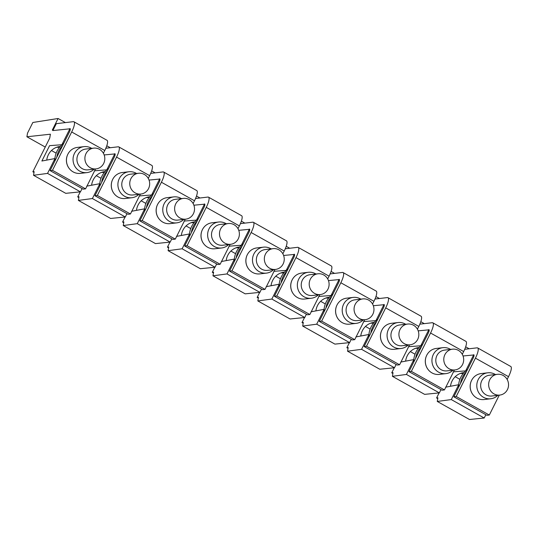 <?xml version="1.0" encoding="UTF-8"?>
<svg xmlns="http://www.w3.org/2000/svg" width="538" height="538" viewBox="0 0 538 538"><rect width="100%" height="100%" fill="white"/><g stroke="black" fill="none" stroke-linecap="round" stroke-linejoin="round"><path stroke-width="0.81" d="M53.148 129.981L52.28 130.102L58.091 118.501L32.845 122.482L27.525 133.115L26.9 136.773L50.397 134.197L49.738 138.078L32.852 171.797L34.15 171.622L33.531 175.28L65.75 193.33L80.458 191.844L82.106 188.549M26.9 136.773L45.246 147.049M51.466 150.532L56.147 153.155M96.329 175.664L101.009 178.286M141.185 200.795L145.872 203.418M186.047 225.926L190.728 228.549M230.91 251.058L235.59 253.68M275.772 276.182L280.453 278.805M320.628 301.314L325.308 303.936M365.49 326.445L370.171 329.068M410.353 351.576L415.033 354.199M455.209 376.708L459.896 379.33M439.129 392.901L436.594 397.965L437.892 397.79L437.273 401.449L451.288 399.573L458.726 384.717L445.625 387.185M473.709 354.791L465.652 370.897L453.312 371.832M436.594 397.965L437.757 398.611M463.184 373.56A15.575 14.822 83.3 0 0 461.348 373.459A15.575 14.822 83.3 0 0 460.192 373.513M451.288 399.573L484.2 418.013L485.848 414.717M484.2 418.013L469.492 419.499L437.273 401.449M470.441 406.089A21.022 20 -96.7 0 1 468.349 404.912M458.632 387.178A21.022 20 -96.7 0 1 458.726 384.717M58.091 118.501L65.407 122.597M106.78 145.778L110.27 147.728M151.642 170.909L155.126 172.859M196.504 196.034L199.988 197.991M241.36 221.165L244.851 223.122M286.223 246.296L289.706 248.247M331.085 271.428L334.569 273.378M375.941 296.559L379.431 298.509M420.803 321.684L424.294 323.641M465.666 346.815L469.149 348.772M465.652 370.897A21.022 20 -96.7 0 1 467.522 369.431M464.012 372.605A16.032 15.252 83.3 0 0 462.122 372.915A16.032 15.252 83.3 0 0 450.481 386.284M425.578 380.958A21.022 20 -96.7 0 1 423.487 379.788M413.776 362.047A21.022 20 -96.7 0 1 413.863 359.586L406.425 374.441L439.338 392.881L440.992 389.586M406.425 374.441L392.41 376.324L424.63 394.367L439.338 392.881M413.863 359.586L400.763 362.054M428.853 329.666L420.79 345.766L408.456 346.707M394.273 367.77L391.738 372.834L393.036 372.659L392.41 376.324M391.738 372.834L392.895 373.48M418.322 348.436A15.575 14.822 83.3 0 0 416.486 348.328A15.575 14.822 83.3 0 0 415.329 348.382M420.79 345.766A21.022 20 -96.7 0 1 422.66 344.3M419.149 347.474A16.032 15.252 83.3 0 0 417.259 347.79A16.032 15.252 83.3 0 0 405.618 361.153M380.722 355.826A21.022 20 -96.7 0 1 378.624 354.656M368.913 336.923A21.022 20 -96.7 0 1 369.007 334.461L361.57 349.317L394.482 367.75L396.129 364.461M361.57 349.317L347.548 351.193L379.767 369.243L394.482 367.75M369.007 334.461L355.907 336.929M383.991 304.535L375.928 320.635L363.594 321.576M349.411 342.645L346.875 347.703L348.173 347.528L347.548 351.193M346.875 347.703L348.032 348.355M373.459 323.304A15.575 14.822 83.3 0 0 371.624 323.197A15.575 14.822 83.3 0 0 370.474 323.251M375.928 320.635A21.022 20 -96.7 0 1 377.797 319.168M374.293 322.343A16.032 15.252 83.3 0 0 372.397 322.659A16.032 15.252 83.3 0 0 360.756 336.021M335.86 330.695A21.022 20 -96.7 0 1 333.768 329.525M324.051 311.791A21.022 20 -96.7 0 1 324.145 309.33L316.707 324.185L349.619 342.619L351.267 339.33M316.707 324.185L302.692 326.062L334.912 344.112L349.619 342.619M324.145 309.33L311.045 311.798M339.128 279.404L331.065 295.503L318.731 296.445M304.548 317.514L302.013 322.571L303.311 322.397L302.692 326.062M302.013 322.571L303.176 323.224M328.604 298.173A15.575 14.822 83.3 0 0 326.768 298.065A15.575 14.822 83.3 0 0 325.611 298.126M331.065 295.503A21.022 20 -96.7 0 1 332.941 294.044M329.431 297.211A16.032 15.252 83.3 0 0 327.541 297.527A16.032 15.252 83.3 0 0 315.893 310.89M290.997 305.571A21.022 20 -96.7 0 1 288.906 304.394M279.188 286.66A21.022 20 -96.7 0 1 279.283 284.199L271.845 299.054L304.757 317.494L306.411 314.199M271.845 299.054L257.83 300.93L290.049 318.98L304.757 317.494M279.283 284.199L266.182 286.667M294.273 254.272L286.209 270.379L273.869 271.313M259.686 292.383L257.157 297.447L258.455 297.272L257.83 300.93M257.157 297.447L258.314 298.092M283.741 273.042A15.575 14.822 83.3 0 0 281.905 272.941A15.575 14.822 83.3 0 0 280.749 272.995M286.209 270.379A21.022 20 -96.7 0 1 288.079 268.913M284.568 272.087A16.032 15.252 83.3 0 0 282.679 272.396A16.032 15.252 83.3 0 0 271.038 285.765M246.142 280.439A21.022 20 -96.7 0 1 244.044 279.262M234.333 261.529A21.022 20 -96.7 0 1 234.427 259.067L226.989 273.923L259.901 292.363L261.549 289.067M226.989 273.923L212.967 275.799L245.187 293.849L259.901 292.363M234.427 259.067L221.326 261.535M249.41 229.141L241.347 245.247L229.013 246.182M214.83 267.251L212.295 272.315L213.593 272.141L212.967 275.799M212.295 272.315L213.451 272.961M238.879 247.91A15.575 14.822 83.3 0 0 237.043 247.81A15.575 14.822 83.3 0 0 235.886 247.863M241.347 245.247A21.022 20 -96.7 0 1 243.216 243.781M239.713 246.955A16.032 15.252 83.3 0 0 237.816 247.265A16.032 15.252 83.3 0 0 226.175 260.634M201.279 255.308A21.022 20 -96.7 0 1 199.188 254.138M189.47 236.397A21.022 20 -96.7 0 1 189.564 233.936L182.126 248.791L215.039 267.231L216.686 263.936M182.126 248.791L168.112 250.674L200.331 268.718L215.039 267.231M189.564 233.936L176.464 236.404M204.548 204.016L196.484 220.116L184.151 221.057M169.968 242.12L167.432 247.184L168.73 247.009L168.112 250.674M167.432 247.184L168.589 247.83M194.016 222.786A15.575 14.822 83.3 0 0 192.187 222.678A15.575 14.822 83.3 0 0 191.03 222.732M196.484 220.116A21.022 20 -96.7 0 1 198.361 218.65M194.85 221.824A16.032 15.252 83.3 0 0 192.96 222.14A16.032 15.252 83.3 0 0 181.313 235.503M156.417 230.177A21.022 20 -96.7 0 1 154.325 229.006M144.608 211.273A21.022 20 -96.7 0 1 144.702 208.811L137.264 223.667L170.176 242.1L171.824 238.811M137.264 223.667L123.249 225.543L155.469 243.593L170.176 242.1M144.702 208.811L131.602 211.279M159.692 178.885L151.629 194.985L139.288 195.926M125.105 216.996L122.577 222.053L123.874 221.878L123.249 225.543M122.577 222.053L123.733 222.705M149.161 197.654A15.575 14.822 83.3 0 0 147.325 197.547A15.575 14.822 83.3 0 0 146.168 197.601M151.629 194.985A21.022 20 -96.7 0 1 153.498 193.519M149.988 196.693A16.032 15.252 83.3 0 0 148.098 197.009A16.032 15.252 83.3 0 0 136.457 210.371M111.561 205.045A21.022 20 -96.7 0 1 109.463 203.875M99.752 186.141A21.022 20 -96.7 0 1 99.846 183.68L92.401 198.535L125.32 216.969L126.968 213.68M92.401 198.535L78.387 200.412L110.606 218.462L125.32 216.969M99.846 183.68L86.739 186.148M114.829 153.754L106.766 169.853L94.432 170.795M80.249 191.864L77.714 196.921L79.012 196.747L78.387 200.412M77.714 196.921L78.871 197.574M104.298 172.523A15.575 14.822 83.3 0 0 102.462 172.416A15.575 14.822 83.3 0 0 101.305 172.476M106.766 169.853A21.022 20 -96.7 0 1 108.636 168.394M105.125 171.561A16.032 15.252 83.3 0 0 103.235 171.878A16.032 15.252 83.3 0 0 91.594 185.24M33.531 175.28L47.546 173.404L54.984 158.549L41.883 161.017L49.57 145.663L61.904 144.729L69.967 128.622M66.699 179.921A21.022 20 -96.7 0 1 64.607 178.744M54.889 161.01A21.022 20 -96.7 0 1 54.984 158.549M47.546 173.404L80.458 191.844M32.852 171.797L34.008 172.442M59.436 147.392A15.575 14.822 83.3 0 0 57.606 147.291A15.575 14.822 83.3 0 0 56.45 147.345M61.904 144.729A21.022 20 -96.7 0 1 63.773 143.263M60.269 146.437A16.032 15.252 83.3 0 0 58.373 146.746A16.032 15.252 83.3 0 0 46.732 160.116M460.508 383.433A20.693 19.691 -96.7 0 1 466.352 371.771L453.823 396.782L456.217 396.499L475.424 358.147A12.199 3.087 -60.7 0 0 477.663 347.938A12.199 3.087 -60.7 0 0 477.078 347.837L464.711 349.29M463.05 355.981L473.971 354.939M466.352 371.771L473.03 358.422A4.358 1.103 -60.7 0 0 473.83 354.777A4.358 1.103 -60.7 0 0 473.622 354.744M453.823 396.782L486.917 415.316L489.311 415.04L456.217 396.499M477.663 347.938L510.757 366.479A12.199 3.087 119.3 0 1 508.518 376.681L507.139 379.431M499.277 395.134L489.311 415.04M471.503 380.581A12.838 12.213 83.3 0 0 471.47 380.648A12.838 12.213 83.3 0 0 473.137 394.885A12.838 12.213 83.3 0 0 473.191 394.946M95.535 168.966L85.569 188.865L52.475 170.331L71.682 131.971A12.199 3.087 119.3 0 0 73.921 121.77A12.199 3.087 119.3 0 0 73.336 121.669L56.315 123.666L52.858 130.566L70.229 128.77M101.621 182.395A20.693 19.691 -96.7 0 1 107.466 170.728L94.944 195.738L97.338 195.462L116.544 157.103A12.199 3.087 -60.7 0 0 118.784 146.901A12.199 3.087 -60.7 0 0 118.199 146.8L105.831 148.253M146.484 207.527A20.693 19.691 -96.7 0 1 152.328 195.859L139.799 220.869L142.193 220.587L161.4 182.234A12.199 3.087 -60.7 0 0 163.639 172.025A12.199 3.087 -60.7 0 0 163.054 171.931L150.687 173.377M191.346 232.651A20.693 19.691 -96.7 0 1 197.19 220.99L184.662 246.001L187.056 245.718L206.262 207.365A12.199 3.087 -60.7 0 0 208.502 197.157A12.199 3.087 -60.7 0 0 207.917 197.063L195.55 198.509M236.209 257.783A20.693 19.691 -96.7 0 1 242.046 246.122L229.524 271.132L231.918 270.849L251.125 232.497A12.199 3.087 -60.7 0 0 253.364 222.288A12.199 3.087 -60.7 0 0 252.779 222.187L240.412 223.64M281.065 282.914A20.693 19.691 -96.7 0 1 286.909 271.246L274.387 296.256L276.781 295.981L295.987 257.621A12.199 3.087 -60.7 0 0 298.22 247.419A12.199 3.087 -60.7 0 0 297.642 247.319L285.274 248.771M325.927 308.045A20.693 19.691 -96.7 0 1 331.771 296.377L319.242 321.388L321.637 321.112L340.843 282.753A12.199 3.087 -60.7 0 0 343.083 272.551A12.199 3.087 -60.7 0 0 342.498 272.45L330.13 273.903M370.79 333.177A20.693 19.691 -96.7 0 1 376.627 321.509L364.105 346.519L366.499 346.237L385.706 307.884A12.199 3.087 -60.7 0 0 387.945 297.675A12.199 3.087 -60.7 0 0 387.36 297.581L374.993 299.027M415.645 358.301A20.693 19.691 -96.7 0 1 421.489 346.64L408.967 371.65L411.362 371.368L430.568 333.015A12.199 3.087 -60.7 0 0 432.801 322.807A12.199 3.087 -60.7 0 0 432.222 322.713L419.855 324.158M418.187 330.857L429.109 329.807M373.332 305.725L384.246 304.676M328.469 280.594L339.391 279.552M283.607 255.463L294.528 254.42M238.744 230.331L249.666 229.289M193.888 205.207L204.81 204.158M149.026 180.075L159.947 179.026M104.164 154.944L115.085 153.902M487.71 372.807L481.113 373.58A13.067 12.435 83.3 0 0 475.72 375.618A13.067 12.435 83.3 0 0 471.537 380.514A13.067 12.435 83.3 0 0 473.238 395.006A13.067 12.435 83.3 0 0 484.16 399.539L490.757 398.766A13.067 12.435 -96.7 0 1 477.569 390.198A13.067 12.435 -96.7 0 1 482.317 374.845A13.067 12.435 -96.7 0 1 487.71 372.807A13.067 12.435 -96.7 0 1 495.431 374.535M458.645 384.737A20.693 19.691 -96.7 0 1 467.293 369.754A20.693 19.691 -96.7 0 1 467.394 369.68M497.858 395.302A13.067 12.435 -96.7 0 1 496.15 396.728A13.067 12.435 -96.7 0 1 490.757 398.766M499.809 395.074L491.833 396.008A10.457 9.946 -96.7 0 1 481.281 389.156A10.457 9.946 -96.7 0 1 485.081 376.876A10.457 9.946 -96.7 0 1 489.398 375.242L497.374 374.307A10.457 9.946 -96.7 0 1 507.926 381.16A10.457 9.946 -96.7 0 1 504.126 393.439A10.457 9.946 -96.7 0 1 499.809 395.074A10.457 9.946 -96.7 0 1 489.264 388.221A10.457 9.946 -96.7 0 1 493.057 375.941A10.457 9.946 -96.7 0 1 497.374 374.307M421.489 346.64L428.174 333.291A4.358 1.103 -60.7 0 0 428.974 329.646A4.358 1.103 -60.7 0 0 428.766 329.612M408.967 371.65L442.061 390.191L444.455 389.909L411.362 371.368M426.647 355.45A12.838 12.213 83.3 0 0 426.614 355.524A12.838 12.213 83.3 0 0 428.282 369.761A12.838 12.213 83.3 0 0 428.329 369.821M432.801 322.807L465.895 341.348A12.199 3.087 119.3 0 1 463.662 351.549L462.283 354.307M454.422 370.01L444.455 389.909M442.855 347.676L436.257 348.449A13.067 12.435 83.3 0 0 430.857 350.487A13.067 12.435 83.3 0 0 426.681 355.383A13.067 12.435 83.3 0 0 428.376 369.875A13.067 12.435 83.3 0 0 439.297 374.408L445.894 373.634A13.067 12.435 -96.7 0 1 432.707 365.067A13.067 12.435 -96.7 0 1 437.455 349.713A13.067 12.435 -96.7 0 1 442.855 347.676A13.067 12.435 -96.7 0 1 450.568 349.404M413.783 359.606A20.693 19.691 -96.7 0 1 422.431 344.623A20.693 19.691 -96.7 0 1 422.532 344.555M453.003 370.171A13.067 12.435 -96.7 0 1 451.288 371.597A13.067 12.435 -96.7 0 1 445.894 373.634M454.953 369.942L446.97 370.877A10.457 9.946 -96.7 0 1 436.426 364.024A10.457 9.946 -96.7 0 1 440.219 351.744A10.457 9.946 -96.7 0 1 444.536 350.11L452.519 349.175A10.457 9.946 -96.7 0 1 463.063 356.028A10.457 9.946 -96.7 0 1 459.27 368.308A10.457 9.946 -96.7 0 1 454.953 369.942A10.457 9.946 -96.7 0 1 444.401 363.089A10.457 9.946 -96.7 0 1 448.201 350.81A10.457 9.946 -96.7 0 1 452.519 349.175M376.627 321.509L383.312 308.166A4.358 1.103 -60.7 0 0 384.112 304.521A4.358 1.103 -60.7 0 0 383.903 304.481M364.105 346.519L397.199 365.06L399.593 364.777L366.499 346.237M381.785 330.325A12.838 12.213 83.3 0 0 381.751 330.393A12.838 12.213 83.3 0 0 383.419 344.629A12.838 12.213 83.3 0 0 383.466 344.69M387.945 297.675L421.039 316.216A12.199 3.087 119.3 0 1 418.799 326.425L417.421 329.175M409.559 344.878L399.593 364.777M397.992 322.544L391.395 323.318A13.067 12.435 83.3 0 0 385.995 325.362A13.067 12.435 83.3 0 0 381.819 330.251A13.067 12.435 83.3 0 0 383.52 344.75A13.067 12.435 83.3 0 0 394.435 349.283L401.032 348.51A13.067 12.435 -96.7 0 1 387.844 339.935A13.067 12.435 -96.7 0 1 392.592 324.589A13.067 12.435 -96.7 0 1 397.992 322.544A13.067 12.435 -96.7 0 1 405.706 324.273M368.92 334.475A20.693 19.691 -96.7 0 1 377.575 319.491A20.693 19.691 -96.7 0 1 377.676 319.424M408.14 345.04A13.067 12.435 -96.7 0 1 406.432 346.465A13.067 12.435 -96.7 0 1 401.032 348.51M410.09 344.811L402.108 345.746A10.457 9.946 -96.7 0 1 391.563 338.893A10.457 9.946 -96.7 0 1 395.363 326.613A10.457 9.946 -96.7 0 1 399.68 324.979L407.656 324.044A10.457 9.946 -96.7 0 1 418.208 330.904A10.457 9.946 -96.7 0 1 414.408 343.183A10.457 9.946 -96.7 0 1 410.09 344.811A10.457 9.946 -96.7 0 1 399.539 337.958A10.457 9.946 -96.7 0 1 403.339 325.678A10.457 9.946 -96.7 0 1 407.656 324.044M331.771 296.377L338.449 283.035A4.358 1.103 -60.7 0 0 339.249 279.39A4.358 1.103 -60.7 0 0 339.041 279.356M319.242 321.388L352.336 339.929L354.73 339.646L321.637 321.112M336.923 305.194A12.838 12.213 83.3 0 0 336.889 305.261A12.838 12.213 83.3 0 0 338.557 319.498A12.838 12.213 83.3 0 0 338.61 319.559M343.083 272.551L376.176 291.085A12.199 3.087 119.3 0 1 373.937 301.293L372.558 304.044M364.697 319.747L354.73 339.646M353.13 297.413L346.533 298.186A13.067 12.435 83.3 0 0 341.139 300.231A13.067 12.435 83.3 0 0 336.956 305.12A13.067 12.435 83.3 0 0 338.658 319.619A13.067 12.435 83.3 0 0 349.572 324.152L356.169 323.378A13.067 12.435 -96.7 0 1 342.988 314.811A13.067 12.435 -96.7 0 1 347.736 299.458A13.067 12.435 -96.7 0 1 353.13 297.413A13.067 12.435 -96.7 0 1 360.843 299.141M324.064 309.343A20.693 19.691 -96.7 0 1 332.713 294.36A20.693 19.691 -96.7 0 1 332.814 294.293M363.278 319.915A13.067 12.435 -96.7 0 1 361.57 321.334A13.067 12.435 -96.7 0 1 356.169 323.378M365.228 319.686L357.252 320.621A10.457 9.946 -96.7 0 1 346.701 313.762A10.457 9.946 -96.7 0 1 350.5 301.482A10.457 9.946 -96.7 0 1 354.818 299.848L362.794 298.913A10.457 9.946 -96.7 0 1 373.345 305.772A10.457 9.946 -96.7 0 1 369.545 318.052A10.457 9.946 -96.7 0 1 365.228 319.686A10.457 9.946 -96.7 0 1 354.683 312.827A10.457 9.946 -96.7 0 1 358.476 300.547A10.457 9.946 -96.7 0 1 362.794 298.913M286.909 271.246L293.593 257.904A4.358 1.103 -60.7 0 0 294.387 254.259A4.358 1.103 -60.7 0 0 294.178 254.225M274.387 296.256L307.48 314.797L309.875 314.515L276.781 295.981M292.067 280.063A12.838 12.213 83.3 0 0 292.026 280.13A12.838 12.213 83.3 0 0 293.701 294.367A12.838 12.213 83.3 0 0 293.748 294.427M298.22 247.419L331.314 265.954A12.199 3.087 119.3 0 1 329.081 276.162L327.703 278.913M319.834 294.616L309.875 314.515M308.267 272.289L301.67 273.062A13.067 12.435 83.3 0 0 296.277 275.1A13.067 12.435 83.3 0 0 292.1 279.995A13.067 12.435 83.3 0 0 293.795 294.488A13.067 12.435 83.3 0 0 304.716 299.02L311.314 298.247A13.067 12.435 -96.7 0 1 298.126 289.679A13.067 12.435 -96.7 0 1 302.874 274.326A13.067 12.435 -96.7 0 1 308.267 272.289A13.067 12.435 -96.7 0 1 315.988 274.017M279.202 284.212A20.693 19.691 -96.7 0 1 287.85 269.235A20.693 19.691 -96.7 0 1 287.951 269.161M318.422 294.784A13.067 12.435 -96.7 0 1 316.707 296.203A13.067 12.435 -96.7 0 1 311.314 298.247M320.372 294.555L312.39 295.49A10.457 9.946 -96.7 0 1 301.838 288.63A10.457 9.946 -96.7 0 1 305.638 276.35A10.457 9.946 -96.7 0 1 309.955 274.723L317.938 273.788A10.457 9.946 -96.7 0 1 328.483 280.641A10.457 9.946 -96.7 0 1 324.69 292.921A10.457 9.946 -96.7 0 1 320.372 294.555A10.457 9.946 -96.7 0 1 309.821 287.695A10.457 9.946 -96.7 0 1 313.62 275.416A10.457 9.946 -96.7 0 1 317.938 273.788M242.046 246.122L248.731 232.772A4.358 1.103 -60.7 0 0 249.531 229.127A4.358 1.103 -60.7 0 0 249.323 229.094M229.524 271.132L262.618 289.666L265.012 289.39L231.918 270.849M247.204 254.931A12.838 12.213 83.3 0 0 247.171 254.999A12.838 12.213 83.3 0 0 248.838 269.235A12.838 12.213 83.3 0 0 248.886 269.296M253.364 222.288L286.458 240.829A12.199 3.087 119.3 0 1 284.219 251.031L282.84 253.781M274.979 269.484L265.012 289.39M263.412 247.157L256.814 247.931A13.067 12.435 83.3 0 0 251.414 249.968A13.067 12.435 83.3 0 0 247.238 254.864A13.067 12.435 83.3 0 0 248.933 269.356A13.067 12.435 83.3 0 0 259.854 273.889L266.451 273.116A13.067 12.435 -96.7 0 1 253.264 264.548A13.067 12.435 -96.7 0 1 258.011 249.195A13.067 12.435 -96.7 0 1 263.412 247.157A13.067 12.435 -96.7 0 1 271.125 248.886M234.339 259.087A20.693 19.691 -96.7 0 1 242.988 244.104A20.693 19.691 -96.7 0 1 243.095 244.03M273.56 269.652A13.067 12.435 -96.7 0 1 271.851 271.078A13.067 12.435 -96.7 0 1 266.451 273.116M275.51 269.424L267.527 270.358A10.457 9.946 -96.7 0 1 256.982 263.506A10.457 9.946 -96.7 0 1 260.775 251.226A10.457 9.946 -96.7 0 1 265.093 249.592L273.075 248.657A10.457 9.946 -96.7 0 1 283.627 255.51A10.457 9.946 -96.7 0 1 279.827 267.789A10.457 9.946 -96.7 0 1 275.51 269.424A10.457 9.946 -96.7 0 1 264.958 262.571A10.457 9.946 -96.7 0 1 268.758 250.291A10.457 9.946 -96.7 0 1 273.075 248.657M197.19 220.99L203.868 207.641A4.358 1.103 -60.7 0 0 204.669 203.996A4.358 1.103 -60.7 0 0 204.46 203.963M184.662 246.001L217.756 264.541L220.15 264.259L187.056 245.718M202.342 229.8A12.838 12.213 83.3 0 0 202.308 229.874A12.838 12.213 83.3 0 0 203.976 244.111A12.838 12.213 83.3 0 0 204.023 244.171M208.502 197.157L241.596 215.698A12.199 3.087 119.3 0 1 239.356 225.899L237.978 228.657M230.116 244.36L220.15 264.259M218.549 222.026L211.952 222.799A13.067 12.435 83.3 0 0 206.552 224.837A13.067 12.435 83.3 0 0 202.375 229.733A13.067 12.435 83.3 0 0 204.077 244.225A13.067 12.435 83.3 0 0 214.992 248.758L221.589 247.984A13.067 12.435 -96.7 0 1 208.408 239.417A13.067 12.435 -96.7 0 1 213.149 224.064A13.067 12.435 -96.7 0 1 218.549 222.026A13.067 12.435 -96.7 0 1 226.263 223.754M189.484 233.956A20.693 19.691 -96.7 0 1 198.132 218.973A20.693 19.691 -96.7 0 1 198.233 218.905M228.697 244.521A13.067 12.435 -96.7 0 1 226.989 245.947A13.067 12.435 -96.7 0 1 221.589 247.984M230.647 244.292L222.671 245.227A10.457 9.946 -96.7 0 1 212.12 238.374A10.457 9.946 -96.7 0 1 215.92 226.094A10.457 9.946 -96.7 0 1 220.237 224.46L228.213 223.526A10.457 9.946 -96.7 0 1 238.764 230.378A10.457 9.946 -96.7 0 1 234.965 242.658A10.457 9.946 -96.7 0 1 230.647 244.292A10.457 9.946 -96.7 0 1 220.103 237.44A10.457 9.946 -96.7 0 1 223.895 225.16A10.457 9.946 -96.7 0 1 228.213 223.526M152.328 195.859L159.013 182.516A4.358 1.103 -60.7 0 0 159.806 178.872A4.358 1.103 -60.7 0 0 159.598 178.831M139.799 220.869L172.893 239.41L175.287 239.128L142.193 220.587M157.479 204.675A12.838 12.213 83.3 0 0 157.446 204.743A12.838 12.213 83.3 0 0 159.113 218.979A12.838 12.213 83.3 0 0 159.167 219.04M163.639 172.025L196.733 190.566A12.199 3.087 119.3 0 1 194.494 200.775L193.122 203.525M185.254 219.228L175.287 239.128M173.687 196.895L167.089 197.668A13.067 12.435 83.3 0 0 161.696 199.712A13.067 12.435 83.3 0 0 157.513 204.601A13.067 12.435 83.3 0 0 159.214 219.101A13.067 12.435 83.3 0 0 170.136 223.633L176.733 222.86A13.067 12.435 -96.7 0 1 163.545 214.285A13.067 12.435 -96.7 0 1 168.293 198.939A13.067 12.435 -96.7 0 1 173.687 196.895A13.067 12.435 -96.7 0 1 181.407 198.623M144.621 208.825A20.693 19.691 -96.7 0 1 153.269 193.841A20.693 19.691 -96.7 0 1 153.37 193.774M183.841 219.39A13.067 12.435 -96.7 0 1 182.126 220.815A13.067 12.435 -96.7 0 1 176.733 222.86M185.785 219.161L177.809 220.096A10.457 9.946 -96.7 0 1 167.257 213.243A10.457 9.946 -96.7 0 1 171.057 200.963A10.457 9.946 -96.7 0 1 175.375 199.329L183.357 198.394A10.457 9.946 -96.7 0 1 193.902 205.254A10.457 9.946 -96.7 0 1 190.109 217.534A10.457 9.946 -96.7 0 1 185.785 219.161A10.457 9.946 -96.7 0 1 175.24 212.308A10.457 9.946 -96.7 0 1 179.04 200.028A10.457 9.946 -96.7 0 1 183.357 198.394M107.466 170.728L114.15 157.385A4.358 1.103 -60.7 0 0 114.95 153.74A4.358 1.103 -60.7 0 0 114.742 153.707M94.944 195.738L128.037 214.279L130.431 213.996L97.338 195.462M112.624 179.544A12.838 12.213 83.3 0 0 112.59 179.611A12.838 12.213 83.3 0 0 114.258 193.848A12.838 12.213 83.3 0 0 114.305 193.909M118.784 146.901L151.877 165.435A12.199 3.087 119.3 0 1 149.638 175.644L148.259 178.394M140.398 194.097L130.431 213.996M128.831 171.763L122.234 172.537A13.067 12.435 83.3 0 0 116.833 174.581A13.067 12.435 83.3 0 0 112.657 179.47A13.067 12.435 83.3 0 0 114.352 193.969A13.067 12.435 83.3 0 0 125.273 198.502L131.871 197.728A13.067 12.435 -96.7 0 1 118.683 189.161A13.067 12.435 -96.7 0 1 123.431 173.808A13.067 12.435 -96.7 0 1 128.831 171.763A13.067 12.435 -96.7 0 1 136.544 173.492M99.759 183.693A20.693 19.691 -96.7 0 1 108.407 168.71A20.693 19.691 -96.7 0 1 108.508 168.643M138.979 194.265A13.067 12.435 -96.7 0 1 137.271 195.684A13.067 12.435 -96.7 0 1 131.871 197.728M140.929 194.036L132.947 194.971A10.457 9.946 -96.7 0 1 122.402 188.112A10.457 9.946 -96.7 0 1 126.195 175.832A10.457 9.946 -96.7 0 1 130.512 174.198L138.495 173.263A10.457 9.946 -96.7 0 1 149.046 180.122A10.457 9.946 -96.7 0 1 145.247 192.402A10.457 9.946 -96.7 0 1 140.929 194.036A10.457 9.946 -96.7 0 1 130.378 187.177A10.457 9.946 -96.7 0 1 134.177 174.897A10.457 9.946 -96.7 0 1 138.495 173.263M73.921 121.77L107.015 140.304A12.199 3.087 119.3 0 1 104.776 150.512L103.397 153.263M62.603 145.596L56.766 157.264A20.693 19.691 -96.7 0 1 62.603 145.596L69.288 132.254A4.358 1.103 -60.7 0 0 70.088 128.609A4.358 1.103 -60.7 0 0 69.879 128.575M56.766 157.264L50.081 170.607L83.175 189.147L85.569 188.865M52.475 170.331L50.081 170.607M67.761 154.413A12.838 12.213 83.3 0 0 67.727 154.48A12.838 12.213 83.3 0 0 69.395 168.717A12.838 12.213 83.3 0 0 69.442 168.777M83.968 146.639L77.371 147.412A13.067 12.435 83.3 0 0 71.971 149.45A13.067 12.435 83.3 0 0 67.795 154.345A13.067 12.435 83.3 0 0 69.496 168.838A13.067 12.435 83.3 0 0 80.411 173.37L87.008 172.597A13.067 12.435 -96.7 0 1 73.82 164.029A13.067 12.435 -96.7 0 1 78.568 148.676A13.067 12.435 -96.7 0 1 83.968 146.639A13.067 12.435 -96.7 0 1 91.682 148.367M54.903 158.562A20.693 19.691 -96.7 0 1 63.551 143.585A20.693 19.691 -96.7 0 1 63.652 143.512M94.116 169.134A13.067 12.435 -96.7 0 1 92.408 170.559A13.067 12.435 -96.7 0 1 87.008 172.597M96.067 168.905L88.091 169.84A10.457 9.946 -96.7 0 1 77.539 162.98A10.457 9.946 -96.7 0 1 81.339 150.701A10.457 9.946 -96.7 0 1 85.656 149.073L93.632 148.138A10.457 9.946 -96.7 0 1 104.184 154.991A10.457 9.946 -96.7 0 1 100.384 167.271A10.457 9.946 -96.7 0 1 96.067 168.905A10.457 9.946 -96.7 0 1 85.515 162.046A10.457 9.946 -96.7 0 1 89.315 149.766A10.457 9.946 -96.7 0 1 93.632 148.138M475.424 358.147L508.518 376.681M430.568 333.015L463.662 351.549M385.706 307.884L418.799 326.425M340.843 282.753L373.937 301.293M295.987 257.621L329.081 276.162M251.125 232.497L284.219 251.031M206.262 207.365L239.356 225.899M161.4 182.234L194.494 200.775M116.544 157.103L149.638 175.644M71.682 131.971L104.776 150.512"/></g></svg>
